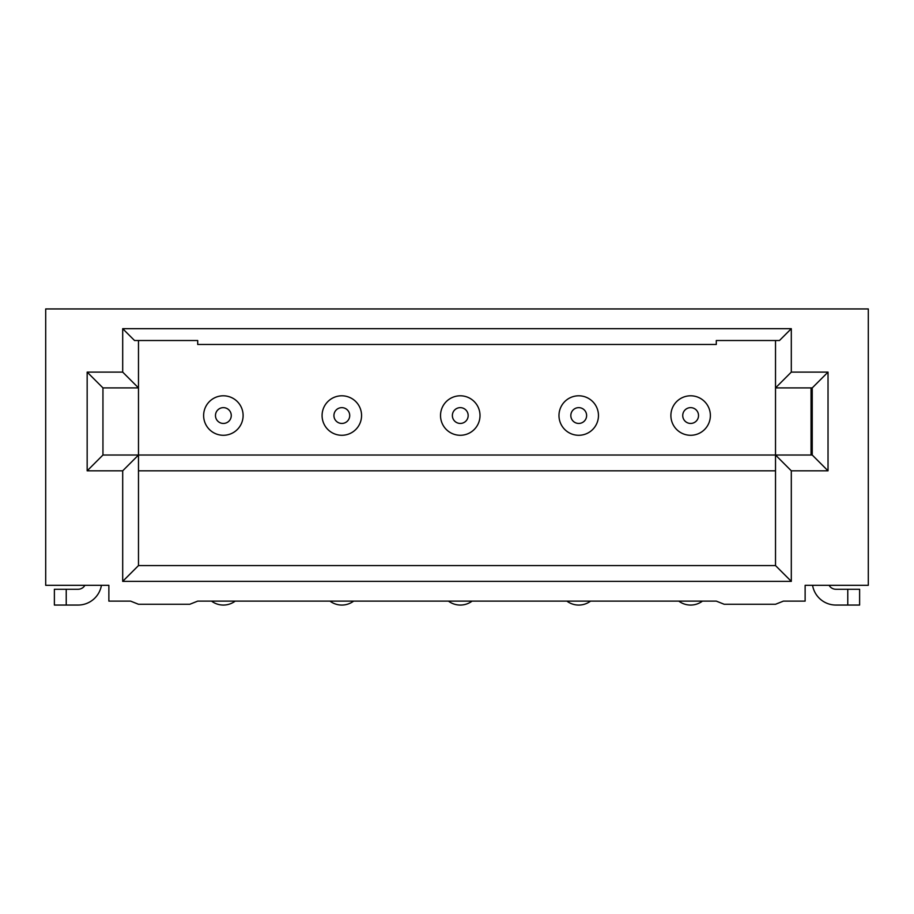 <?xml version="1.0" encoding="UTF-8"?>
<svg xmlns="http://www.w3.org/2000/svg" width="914" height="914" viewBox="0 0 914 914"><rect width="100%" height="100%" fill="white"/><g stroke="black" fill="none" stroke-linecap="round" stroke-linejoin="round"><path stroke-width="1.37" d="M197.71 601.115L716.29 601.115L724.185 604.268L775.518 604.268L783.412 601.115L805.131 601.115L805.131 585.314L868.3 585.314L868.3 308.943L45.7 308.943L45.7 585.314L108.869 585.314L108.869 601.115L130.588 601.115L138.482 604.268L189.815 604.268L197.71 601.115M791.307 581.373L122.693 581.373L122.693 470.824L87.161 470.824L87.161 372.112L122.693 372.112L122.693 328.686L791.307 328.686L791.307 372.112L828.027 372.112L828.027 470.824L791.307 470.824L775.518 455.023L775.518 565.583L791.307 581.373L791.307 470.824M791.307 328.686L779.459 340.522L716.29 340.522L716.29 344.475L197.71 344.475L197.71 340.522L134.541 340.522L122.693 328.686M775.518 565.583L138.482 565.583L138.482 455.023L775.518 455.023L775.518 387.902L791.307 372.112M710.372 415.539A19.742 19.742 0 0 0 690.63 395.796A19.742 19.742 0 0 0 670.887 415.539A19.742 19.742 0 0 0 690.63 435.281A19.742 19.742 0 0 0 710.372 415.539A19.742 19.742 0 0 0 690.63 395.796A19.742 19.742 0 0 0 670.887 415.539A19.742 19.742 0 0 0 690.63 435.281A19.742 19.742 0 0 0 710.372 415.539M598.464 415.539A19.742 19.742 0 0 0 578.722 395.796A19.742 19.742 0 0 0 558.98 415.539A19.742 19.742 0 0 0 578.722 435.281A19.742 19.742 0 0 0 598.464 415.539A19.742 19.742 0 0 0 578.722 395.796A19.742 19.742 0 0 0 558.98 415.539A19.742 19.742 0 0 0 578.722 435.281A19.742 19.742 0 0 0 598.464 415.539M480.01 415.539A19.742 19.742 0 0 0 460.268 395.796A19.742 19.742 0 0 0 440.525 415.539A19.742 19.742 0 0 0 460.268 435.281A19.742 19.742 0 0 0 480.01 415.539A19.742 19.742 0 0 0 460.268 395.796A19.742 19.742 0 0 0 440.525 415.539A19.742 19.742 0 0 0 460.268 435.281A19.742 19.742 0 0 0 480.01 415.539M361.567 415.539A19.742 19.742 0 0 0 341.825 395.796A19.742 19.742 0 0 0 322.082 415.539A19.742 19.742 0 0 0 341.825 435.281A19.742 19.742 0 0 0 361.567 415.539A19.742 19.742 0 0 0 341.825 395.796A19.742 19.742 0 0 0 322.082 415.539A19.742 19.742 0 0 0 341.825 435.281A19.742 19.742 0 0 0 361.567 415.539M243.113 415.539A19.742 19.742 0 0 0 223.37 395.796A19.742 19.742 0 0 0 203.628 415.539A19.742 19.742 0 0 0 223.37 435.281A19.742 19.742 0 0 0 243.113 415.539A19.742 19.742 0 0 0 223.37 395.796A19.742 19.742 0 0 0 203.628 415.539A19.742 19.742 0 0 0 223.37 435.281A19.742 19.742 0 0 0 243.113 415.539M775.518 340.522L775.518 387.902L812.238 387.902L812.238 455.023L828.027 470.824M828.027 372.112L812.238 387.902M812.238 455.023L775.518 455.023M122.693 581.373L138.482 565.583M138.482 470.824L775.518 470.824M811.049 387.902L811.049 455.023M812.569 585.314A23.695 23.695 0 0 0 835.922 605.057L859.617 605.057L859.617 589.267L859.617 605.057M859.617 589.267L835.922 589.267A7.895 7.895 0 0 1 829.089 585.314M122.693 372.112L138.482 387.902L138.482 455.023L122.693 470.824M87.161 372.112L102.951 387.902L138.482 387.902L138.482 340.522M87.161 470.824L102.951 455.023L102.951 387.902M138.482 455.023L102.951 455.023M84.911 585.314A7.895 7.895 0 0 1 78.078 589.267L54.383 589.267L54.383 605.057L66.231 605.057L66.231 589.267M66.231 605.057L78.078 605.057A23.695 23.695 0 0 0 101.431 585.314M678.782 601.115A19.742 19.742 180 0 0 702.466 601.115M566.874 601.115A19.742 19.742 180 0 0 590.57 601.115M448.431 601.115A19.742 19.742 180 0 0 472.115 601.115M329.977 601.115A19.742 19.742 180 0 0 353.672 601.115M211.534 601.115A19.742 19.742 180 0 0 235.218 601.115M698.524 415.539A7.895 7.895 0 0 0 690.63 407.644A7.895 7.895 0 0 0 682.735 415.539A7.895 7.895 0 0 0 690.63 423.445A7.895 7.895 0 0 0 698.524 415.539M586.617 415.539A7.895 7.895 0 0 0 578.722 407.644A7.895 7.895 0 0 0 570.827 415.539A7.895 7.895 0 0 0 578.722 423.445A7.895 7.895 0 0 0 586.617 415.539M468.162 415.539A7.895 7.895 0 0 0 460.268 407.644A7.895 7.895 0 0 0 452.373 415.539A7.895 7.895 0 0 0 460.268 423.445A7.895 7.895 0 0 0 468.162 415.539M349.719 415.539A7.895 7.895 0 0 0 341.825 407.644A7.895 7.895 0 0 0 333.93 415.539A7.895 7.895 0 0 0 341.825 423.445A7.895 7.895 0 0 0 349.719 415.539M231.265 415.539A7.895 7.895 0 0 0 223.37 407.644A7.895 7.895 0 0 0 215.476 415.539A7.895 7.895 0 0 0 223.37 423.445A7.895 7.895 0 0 0 231.265 415.539M847.769 589.267L847.769 605.057"/></g></svg>
